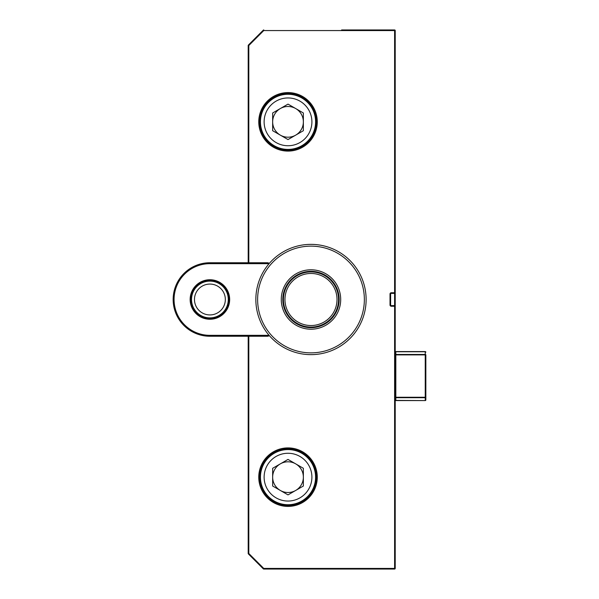 <?xml version="1.0" encoding="UTF-8"?>
<svg xmlns="http://www.w3.org/2000/svg" width="599" height="599" viewBox="0 0 599 599"><rect width="100%" height="100%" fill="white"/><g stroke="black" fill="none" stroke-linecap="round" stroke-linejoin="round"><path stroke-width="0.9" d="M310.986 271.931A27.569 27.569 0 0 1 338.555 299.5A27.569 27.569 0 0 1 310.986 327.069A27.569 27.569 0 0 1 283.417 299.5A27.569 27.569 0 0 1 310.986 271.931A27.569 27.569 0 0 0 283.417 299.5A27.569 27.569 0 0 0 310.986 327.069M288.014 151.098A29.254 29.254 0 0 1 258.761 121.844A29.254 29.254 0 0 1 288.014 92.59A29.254 29.254 0 0 1 317.268 121.844A29.254 29.254 0 0 1 288.014 151.098M288.014 93.511A28.333 28.333 0 0 0 259.681 121.844A28.333 28.333 0 0 0 288.014 150.177A28.333 28.333 0 0 0 316.347 121.844A28.333 28.333 0 0 0 288.014 93.511M288.014 506.41A29.254 29.254 0 0 1 258.761 477.156A29.254 29.254 0 0 1 288.014 447.902A29.254 29.254 0 0 1 317.268 477.156A29.254 29.254 0 0 1 288.014 506.41M288.014 448.823A28.333 28.333 0 0 0 259.681 477.156A28.333 28.333 0 0 0 288.014 505.489A28.333 28.333 0 0 0 316.347 477.156A28.333 28.333 0 0 0 288.014 448.823M341.617 29.95L394.606 29.95A0.614 0.614 0 0 1 395.22 30.564L395.22 306.239A0.614 0.614 0 0 0 394.606 305.625A0.614 0.614 0 0 1 395.22 306.239L394.606 306.239L394.606 305.625L391.237 305.625L394.606 305.625A0.614 0.614 0 0 1 395.22 306.239L395.22 568.436A0.614 0.614 0 0 1 394.606 569.05L263.762 569.05L394.606 569.05A0.614 0.614 0 0 0 395.22 568.436A0.614 0.614 0 0 1 394.606 569.05L340.696 569.05M248.81 336.256L248.81 553.483L248.196 553.483L248.196 336.256L248.196 553.483A0.614 0.614 0 0 0 248.375 553.918L263.328 568.87A0.614 0.614 0 0 0 263.762 569.05A0.614 0.614 0 0 1 263.328 568.87A0.614 0.614 0 0 0 263.762 569.05L263.762 568.436L263.328 568.87M248.196 262.744L248.196 45.517L248.196 262.744M248.196 45.517A0.614 0.614 0 0 1 248.375 45.082L248.81 45.517L248.196 45.517A0.614 0.614 0 0 1 248.375 45.082L263.328 30.13A0.614 0.614 0 0 1 263.762 29.95A0.614 0.614 0 0 0 263.328 30.13L263.762 30.564L248.81 45.517L248.81 262.744M391.237 292.761A1.228 1.228 0 0 0 390.016 293.989L390.623 293.989A0.614 0.614 0 0 1 391.237 293.375L394.606 293.375L391.237 293.375L391.237 292.761L394.606 292.761L394.606 30.564L395.22 30.564A0.614 0.614 0 0 0 394.606 29.95A0.614 0.614 0 0 1 395.22 30.564A0.614 0.614 0 0 0 394.606 29.95L394.606 30.564L263.762 30.564L263.762 29.95A0.614 0.614 0 0 0 263.328 30.13M390.623 293.989L390.623 305.011A0.614 0.614 0 0 0 391.237 305.625L391.237 306.239L394.606 306.239L394.606 568.436L395.22 568.436A0.614 0.614 0 0 1 394.606 569.05L394.606 568.436L263.762 568.436L248.81 553.483L248.375 553.918A0.614 0.614 0 0 1 248.196 553.483M395.22 292.761A0.614 0.614 0 0 1 394.606 293.375A0.614 0.614 0 0 0 395.22 292.761A0.614 0.614 0 0 1 394.606 293.375L394.606 292.761L395.22 292.761M395.22 352.182A0.614 0.614 0 0 1 395.834 351.576L395.834 354.458L425.238 354.458L425.238 354.893L395.834 354.893L395.834 397.264L425.238 397.264L425.238 354.893L425.852 354.893L425.852 399.967L425.852 354.893A0.614 0.434 180 0 0 425.238 354.458L425.238 351.755L395.834 351.755A0.614 0.434 180 0 0 395.22 352.182A0.614 0.614 0 0 1 395.834 351.576L425.238 351.576A0.614 0.614 0 0 1 425.852 352.182A0.614 0.434 180 0 0 425.238 351.755L425.238 351.576A0.614 0.614 0 0 1 425.852 352.182M425.238 400.581L395.834 400.581L425.238 400.581A0.614 0.614 0 0 0 425.852 399.967A0.614 0.434 180 0 1 425.238 400.402L425.238 397.699A0.614 0.434 0 0 0 425.852 397.264L425.238 397.699L395.834 397.699A0.614 0.434 180 0 1 395.22 397.264L395.834 397.264L395.834 400.402L425.238 400.581A0.614 0.614 0 0 0 425.852 399.967M395.834 354.458A0.614 0.434 180 0 0 395.22 354.893L395.834 354.458M395.22 399.967A0.614 0.614 0 0 0 395.834 400.581L395.834 400.402A0.614 0.434 0 0 1 395.22 399.967A0.614 0.614 0 0 0 395.834 400.581A0.614 0.614 0 0 1 395.22 399.967M229.664 299.5A19.76 19.76 0 0 1 209.905 319.26A19.76 19.76 0 0 1 190.145 299.5A19.76 19.76 0 0 1 209.905 279.74A19.76 19.76 0 0 1 229.664 299.5M190.759 299.5A19.146 19.146 0 0 0 209.905 318.646A19.146 19.146 0 0 0 229.05 299.5A19.146 19.146 0 0 0 209.905 280.354A19.146 19.146 0 0 0 190.759 299.5M269.28 335.567A3.062 3.062 0 0 1 267.341 336.256L209.905 336.256A36.756 36.756 0 0 1 173.148 299.5A36.756 36.756 0 0 1 209.905 262.744L267.341 262.744A3.062 3.062 0 0 1 269.28 263.433M268.689 264.137A2.141 2.141 0 0 0 267.341 263.665L209.905 263.665A35.835 35.835 0 0 0 174.069 299.5A35.835 35.835 0 0 0 209.905 335.335L267.341 335.335A2.141 2.141 0 0 0 268.689 334.863M310.986 329.21A29.71 29.71 0 0 1 281.275 299.5A29.71 29.71 0 0 1 310.986 269.79A29.71 29.71 0 0 1 340.696 299.5A29.71 29.71 0 0 1 310.986 329.21M310.986 271.317A28.183 28.183 0 0 0 282.803 299.5A28.183 28.183 0 0 0 310.986 327.683A28.183 28.183 0 0 0 339.169 299.5A28.183 28.183 0 0 0 310.986 271.317M310.986 352.863A53.363 53.363 0 0 0 364.357 299.5A53.363 53.363 0 0 0 310.986 246.137A53.363 53.363 0 0 0 257.622 299.5A53.363 53.363 0 0 0 310.986 352.863M310.986 244.362A55.138 55.138 0 0 1 366.124 299.5A55.138 55.138 0 0 1 310.986 354.638A55.138 55.138 0 0 1 255.848 299.5A55.138 55.138 0 0 1 310.986 244.362M295.689 490.454A15.357 15.357 0 0 0 295.689 463.858A15.357 15.357 0 0 0 272.657 477.156A15.357 15.357 0 0 0 295.689 490.454M260.445 477.156A27.569 27.569 0 0 1 288.014 449.587A27.569 27.569 0 0 1 315.583 477.156A27.569 27.569 0 0 1 288.014 504.725A27.569 27.569 0 0 1 260.445 477.156A27.569 27.569 0 0 0 288.014 504.725A27.569 27.569 0 0 0 315.583 477.156M288.014 459.426L303.364 468.291L303.364 486.021L288.014 494.886L272.657 486.021L272.657 468.291L288.014 459.426M295.689 135.142A15.357 15.357 0 0 0 295.689 108.546A15.357 15.357 0 0 0 272.657 121.844A15.357 15.357 0 0 0 295.689 135.142M260.445 121.844A27.569 27.569 0 0 1 288.014 94.275A27.569 27.569 0 0 1 315.583 121.844A27.569 27.569 0 0 1 288.014 149.413A27.569 27.569 0 0 1 260.445 121.844A27.569 27.569 0 0 0 288.014 149.413A27.569 27.569 0 0 0 315.583 121.844M288.014 104.114L303.364 112.979L303.364 130.709L288.014 139.574L272.657 130.709L272.657 112.979L288.014 104.114M201.466 312.416A15.424 15.424 0 0 1 196.989 291.062A15.424 15.424 0 0 1 218.343 286.584A15.424 15.424 0 0 1 222.821 307.938A15.424 15.424 0 0 1 201.466 312.416M199.856 314.887A18.382 18.382 0 0 1 194.518 289.452A18.382 18.382 0 0 1 219.96 284.113A18.382 18.382 0 0 1 225.291 309.548A18.382 18.382 0 0 1 199.856 314.887M310.986 325.534A26.034 26.034 0 0 0 337.02 299.5A26.034 26.034 0 0 0 310.986 273.466A26.034 26.034 0 0 0 284.952 299.5A26.034 26.034 0 0 0 310.986 325.534M390.016 293.989L390.016 305.011A1.228 1.228 0 0 0 391.237 306.239M390.016 305.011L390.623 305.011M394.606 305.625L394.606 293.375M209.905 262.744L209.905 263.665M267.341 262.744L267.341 263.665M209.905 335.335L209.905 336.256M267.341 335.335L267.341 336.256M311.907 477.156A23.893 23.893 0 0 0 288.014 453.263A23.893 23.893 0 0 0 264.122 477.156A23.893 23.893 0 0 0 288.014 501.049A23.893 23.893 0 0 0 311.907 477.156M311.907 121.844A23.893 23.893 0 0 0 288.014 97.951A23.893 23.893 0 0 0 264.122 121.844A23.893 23.893 0 0 0 288.014 145.737A23.893 23.893 0 0 0 311.907 121.844"/></g></svg>
